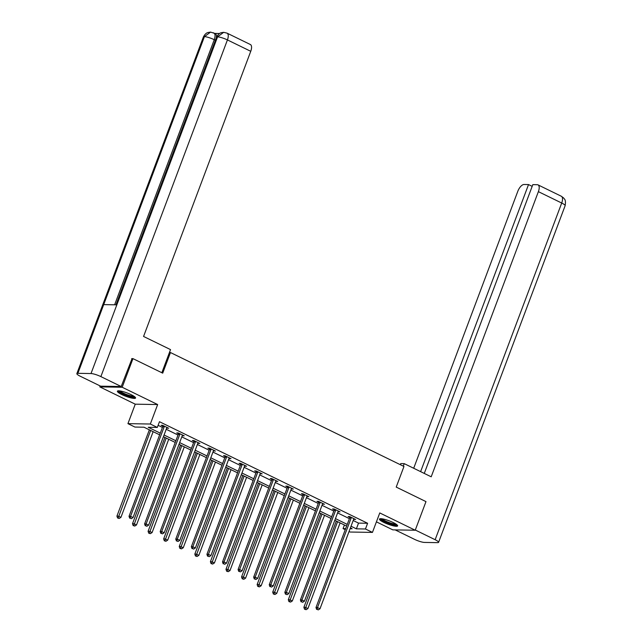 <?xml version="1.0" encoding="UTF-8"?>
<svg xmlns="http://www.w3.org/2000/svg" width="642" height="642" viewBox="0 0 642 642"><rect width="100%" height="100%" fill="white"/><g stroke="black" fill="none" stroke-linecap="round" stroke-linejoin="round"><path stroke-width="0.96" d="M121.755 394.541A9.71 1.782 -159.4 0 0 135.566 398.04A9.71 1.782 -159.4 0 0 131.201 394.702A9.71 1.782 -159.4 0 0 117.39 391.203A9.71 1.782 -159.4 0 0 121.755 394.541M383.82 522.411A9.71 1.782 -159.4 0 0 397.631 525.91A9.71 1.782 -159.4 0 0 393.265 522.572A9.71 1.782 -159.4 0 0 379.454 519.081A9.71 1.782 -159.4 0 0 383.82 522.411M159.649 434.843L144.009 427.211L134.932 427.058L127.935 423.648L150.332 424.025L157.322 427.436L148.246 427.283L160.283 433.157M100.152 385.946L99.799 386.877L135.253 404.179L127.935 423.648M376.413 521.85L392.824 529.859L415.222 530.236L379.767 512.934L372.448 532.403L350.05 532.025L349.039 531.528M345.252 529.682L343.061 528.615L345.637 528.655M344.417 525.004L343.061 528.615M131.69 358.605L132.95 358.629L122.189 387.254L99.799 386.877M132.95 358.629L162.715 373.154L170.467 352.538L403.962 466.469L396.218 487.085L425.983 501.611L415.222 530.236M170.467 352.538L169.44 352.522M353.18 520.501L358.533 523.11L367.609 523.27L159.473 421.714L157.322 427.436M158.117 425.325L162.434 427.428M166.222 429.273L178.019 435.035M181.798 436.881L193.595 442.635M197.383 444.481L209.172 450.235M212.959 452.08L224.756 457.842M228.536 459.688L240.333 465.442M244.12 467.288L255.917 473.042M259.697 474.887L271.494 480.649M275.282 482.495L287.078 488.249M290.858 490.095L302.655 495.849M306.443 497.694L318.239 503.456M322.019 505.302L333.816 511.056M337.604 512.902L349.4 518.656M353.654 519.242L355.628 519.49L349.633 516.569L348.125 516.537L349.738 517.332M338.43 511.096L338.31 511.241A1.244 1.091 91 0 0 338.077 511.634L340.051 511.891L334.057 508.962L332.548 508.937L334.161 509.724M322.493 504.034L324.467 504.283L318.48 501.362L316.963 501.338L318.584 502.124M307.269 495.897L307.149 496.033A1.244 1.091 91 0 0 306.916 496.427L308.89 496.683L302.896 493.762L301.387 493.73L303 494.525M291.693 488.289L291.572 488.434A1.244 1.091 91 0 0 291.34 488.827L293.306 489.084L287.319 486.154L285.802 486.13L287.423 486.917M276.116 480.689L275.988 480.826A1.244 1.091 91 0 0 275.755 481.219L277.729 481.476L271.735 478.555L270.226 478.531L271.839 479.317M260.532 473.09L260.411 473.226A1.244 1.091 91 0 0 260.179 473.619L262.153 473.876L256.158 470.955L254.641 470.923L256.262 471.718M244.955 465.482L244.827 465.627A1.244 1.091 91 0 0 244.594 466.02L246.568 466.277L240.573 463.347L239.065 463.323L240.678 464.11M229.371 457.882L229.25 458.019A1.244 1.091 91 0 0 229.017 458.412L230.992 458.669L224.997 455.748L223.48 455.724L225.101 456.51M213.794 450.283L213.674 450.419A1.244 1.091 91 0 0 213.433 450.812L215.407 451.069L209.412 448.148L207.904 448.124L209.517 448.91M198.209 442.683L198.089 442.819A1.244 1.091 91 0 0 197.856 443.213L199.831 443.47L193.836 440.54L192.319 440.516L193.94 441.311M182.633 435.075L182.513 435.22A1.244 1.091 91 0 0 182.28 435.605L184.246 435.862L178.259 432.941L176.743 432.917L178.356 433.703M167.048 427.476L166.928 427.612A1.244 1.091 91 0 0 166.695 428.005L168.669 428.262L162.675 425.341L161.166 425.317L162.779 426.103M135.253 404.179L157.651 404.556L122.189 387.254M157.651 404.556L150.332 424.025M367.609 523.27L365.458 528.992L372.448 532.403M350.091 528.735L352.137 528.767L350.396 527.917M346.608 526.071L334.811 520.309M331.031 518.463L319.235 512.709M315.447 510.863L303.65 505.11M299.87 503.264L288.073 497.51M284.294 495.656L272.497 489.902M268.709 488.056L256.912 482.303M253.133 480.457L241.336 474.703M237.548 472.857L225.751 467.095M221.972 465.249L210.175 459.495M206.387 457.65L194.59 451.896M190.81 450.05L179.014 444.288M175.226 442.442L163.429 436.688M351.03 526.231L356.374 528.839L365.458 528.992M164.063 435.003L175.86 440.757M179.648 442.603L191.444 448.365M195.224 450.211L207.021 455.964M210.809 457.81L222.605 463.564M226.385 465.41L238.182 471.164M241.97 473.018L253.767 478.772M257.546 480.617L269.343 486.371M273.131 488.217L284.928 493.971M288.707 495.817L300.504 501.579M304.284 503.424L316.081 509.178M319.868 511.024L331.665 516.778M335.445 518.624L347.242 524.386M358.533 523.11L356.374 528.839M354.344 518.864L354.119 519.466M338.759 511.257L338.535 511.859M323.183 503.657L322.958 504.259M307.606 496.057L307.374 496.659M292.022 488.45L291.797 489.052M276.445 480.85L276.212 481.452M260.861 473.25L260.636 473.852M245.284 465.643L245.059 466.252M229.7 458.043L229.475 458.645M214.123 450.443L213.898 451.045M198.538 442.844L198.314 443.445M182.962 435.236L182.737 435.838M167.377 427.636L167.153 428.238M351.158 518.014L349.649 517.99L315.984 607.541L317.501 607.565L351.158 518.014A1.244 1.091 91 0 0 351.246 517.548L351.254 517.356M317.236 609.41L318.231 609.9L317.236 609.41L317.501 607.565L319.997 608.785L353.662 519.234A1.244 1.091 91 0 1 353.894 518.84L354.015 518.704M349.649 517.99A1.244 1.091 91 0 0 349.738 517.524L349.754 516.625M315.984 607.541L316.634 609.402M318.231 609.9L319.997 608.785M336.32 521.047L303.883 607.332L305.399 607.364L307.895 608.576L340.099 522.893M337.604 521.673L305.135 609.21L304.525 609.194L306.13 609.691L305.135 609.21M307.895 608.576L306.13 609.691M304.525 609.194L303.883 607.332M396.708 524.602A8.402 1.541 20.6 0 1 388.723 523.158A8.402 1.541 20.6 0 1 381.003 518.704M382.014 518.808A7.776 1.428 -159.4 0 0 388.948 522.468A7.776 1.428 -159.4 0 0 395.881 524.016M380.016 518.744A9.646 1.774 -159.4 0 0 388.691 523.399A9.646 1.774 -159.4 0 0 397.43 525.284M134.643 396.732A8.402 1.541 20.6 0 1 126.651 395.287A8.402 1.541 20.6 0 1 118.939 390.826M119.95 390.938A7.776 1.428 -159.4 0 0 126.883 394.597A7.776 1.428 -159.4 0 0 133.817 396.146M117.951 390.874A9.646 1.774 -159.4 0 0 126.626 395.52A9.646 1.774 -159.4 0 0 135.366 397.414M403.296 466.148L404.235 463.644L400.752 463.58L400.335 464.704M404.235 463.644L431.199 476.797L538.381 191.653A7.471 3.362 -64 0 0 538.02 184.88A7.471 3.362 -64 0 0 537.33 184.719L532.82 184.639L424.274 473.419M438.59 542.338A7.656 1.404 -159.4 0 0 435.148 539.713L561.702 203.032A7.471 3.362 -64 0 0 561.341 196.259L563.668 197.993C564.158 199.237 566.188 198.964 565.145 205.665L438.59 542.338A7.656 1.404 -159.4 0 1 437.571 542.642L424.434 542.426A7.656 1.404 -159.4 0 1 414.572 539.36L395.175 529.899M435.148 539.713L415.302 530.027M532.178 186.357L528.527 184.567L524.016 184.495A7.471 3.362 -64 0 0 517.805 191.3L413.697 468.259M528.527 184.567L420.622 471.637M161.84 372.721L170.531 349.609L143.567 336.456L250.749 51.304L227.428 39.924L100.874 376.605L121.202 386.524L132.043 358.613M100.874 376.605A7.656 1.404 -159.4 0 0 91.012 373.548L116.836 304.838L103.707 304.613L77.883 373.323L91.012 373.548M77.883 373.323A7.656 1.404 -159.4 0 0 76.855 373.628A7.656 1.404 -159.4 0 0 80.298 376.26L100.625 386.171L121.202 386.524M219.524 33.512L214.942 33.432M227.067 33.151L223.665 32.325L217.566 36.867A7.656 1.404 -159.4 0 1 227.428 39.924A7.471 3.362 -64 0 0 227.067 33.151L250.388 44.531A7.471 3.362 116 0 1 250.749 51.304M215.407 40.261L214.259 39.7A7.656 1.404 -159.4 0 0 204.429 36.642L210.552 32.1L215.255 33.585A7.471 3.362 116 0 1 216.29 37.902M114.621 304.798L214.259 39.7C215.6 35.647 215.255 33.336 213.216 32.766M335.581 510.414L334.065 510.382L300.408 599.941L301.917 599.965L335.581 510.414A1.244 1.091 91 0 0 335.67 509.949L335.67 509.756M301.66 601.811L302.655 602.3L301.66 601.811L301.917 599.965L304.42 601.185L338.077 511.634M334.065 510.382A1.244 1.091 91 0 0 334.153 509.925L334.177 509.018M300.408 599.941L301.05 601.803M302.655 602.3L304.42 601.185M319.997 502.806L318.488 502.782L284.831 592.333L286.34 592.365L319.997 502.806A1.244 1.091 91 0 0 320.093 502.349L320.093 502.148M286.075 594.211L287.078 594.693L286.075 594.211L286.34 592.365L288.836 593.577L322.501 504.026A1.244 1.091 91 0 1 322.733 503.633L322.854 503.497M318.488 502.782A1.244 1.091 91 0 0 318.576 502.325L318.592 501.418M284.831 592.333L285.473 594.195M287.078 594.693L288.836 593.577M320.735 513.448L288.306 599.732L289.815 599.756L292.311 600.976L324.523 515.293M322.027 514.073L289.55 601.602L288.948 601.594L290.553 602.092L289.55 601.602M292.311 600.976L290.553 602.092M288.948 601.594L288.306 599.732M305.159 505.84L272.722 592.133L274.238 592.157L276.734 593.377L308.938 507.686M306.443 506.466L273.974 594.002L273.364 593.994L274.969 594.492L273.974 594.002M276.734 593.377L274.969 594.492M273.364 593.994L272.722 592.133M304.42 495.207L302.912 495.183L269.247 584.734L270.763 584.758L304.42 495.207A1.244 1.091 91 0 0 304.509 494.741L304.517 494.549M270.499 586.603L271.494 587.093L270.499 586.603L270.763 584.758L273.259 585.977L306.916 496.427M302.912 495.183A1.244 1.091 91 0 0 303 494.717L303.016 493.818M269.247 584.734L269.889 586.595M271.494 587.093L273.259 585.977M288.844 487.607L287.327 487.583L253.67 577.134L255.179 577.158L288.844 487.607A1.244 1.091 91 0 0 288.932 487.142L288.932 486.949M254.914 579.004L255.917 579.493L254.914 579.004L255.179 577.158L257.675 578.378L291.34 488.827M287.327 487.583A1.244 1.091 91 0 0 287.415 487.118L287.431 486.219M253.67 577.134L254.312 578.996M255.917 579.493L257.675 578.378M273.259 479.999L271.751 479.975L238.086 569.526L239.602 569.558L273.259 479.999A1.244 1.091 91 0 0 273.348 479.542L273.356 479.341M239.338 571.404L240.333 571.886L239.338 571.404L239.602 569.558L242.098 570.77L275.755 481.219M271.751 479.975A1.244 1.091 91 0 0 271.839 479.518L271.855 478.611M238.086 569.526L238.728 571.388M240.333 571.886L242.098 570.77M289.574 498.24L257.145 584.525L258.654 584.557L261.15 585.769L293.362 500.086M290.866 498.866L258.389 586.403L257.787 586.387L259.392 586.884L258.389 586.403M261.15 585.769L259.392 586.884M257.787 586.387L257.145 584.525M273.998 490.64L241.561 576.925L243.077 576.949L245.573 578.169L277.777 492.486M275.282 491.266L242.812 578.795L242.203 578.787L243.808 579.285L242.812 578.795M245.573 578.169L243.808 579.285M242.203 578.787L241.561 576.925M258.413 483.033L225.984 569.326L227.493 569.35L229.997 570.569L262.201 484.879M259.705 483.667L227.228 571.195L226.626 571.187L228.231 571.685L227.228 571.195M229.997 570.569L228.231 571.685M226.626 571.187L225.984 569.326M257.683 472.4L256.166 472.376L222.509 561.927L224.018 561.951L257.683 472.4A1.244 1.091 91 0 0 257.771 471.934L257.771 471.742M223.753 563.796L224.756 564.286L223.753 563.796L224.018 561.951L226.514 563.17L260.179 473.619M256.166 472.376A1.244 1.091 91 0 0 256.254 471.91L256.278 471.011M222.509 561.927L223.151 563.788M224.756 564.286L226.514 563.17M242.837 475.433L210.399 561.718L211.916 561.75L214.412 562.962L246.616 477.279M244.12 476.059L211.651 563.596L211.049 563.58L212.646 564.077L211.651 563.596M214.412 562.962L212.646 564.077M211.049 563.58L210.399 561.718M242.098 464.8L240.59 464.776L206.925 554.327L208.441 554.351L242.098 464.8A1.244 1.091 91 0 0 242.186 464.335L242.195 464.142M208.177 556.197L209.172 556.686L208.177 556.197L208.441 554.351L210.937 555.571L244.594 466.02M240.59 464.776A1.244 1.091 91 0 0 240.678 464.31L240.694 463.412M206.925 554.327L207.567 556.189M209.172 556.686L210.937 555.571M227.26 467.833L194.823 554.118L196.34 554.142L198.835 555.362L231.04 469.679M228.544 468.459L196.075 555.988L195.465 555.98L197.07 556.478L196.075 555.988M198.835 555.362L197.07 556.478M195.465 555.98L194.823 554.118M226.522 457.2L225.005 457.168L191.348 546.727L192.857 546.751L226.522 457.2A1.244 1.091 91 0 0 226.61 456.735L226.61 456.534M192.592 548.597L193.595 549.087L192.592 548.597L192.857 546.751L195.353 547.971L229.017 458.412M225.005 457.168A1.244 1.091 91 0 0 225.093 456.711L225.117 455.804M191.348 546.727L191.99 548.589M193.595 549.087L195.353 547.971M211.675 460.226L179.246 546.519L180.755 546.543L183.251 547.762L215.463 462.071M212.959 460.86L180.49 548.388L179.888 548.38L181.493 548.878L180.49 548.388M183.251 547.762L181.493 548.878M179.888 548.38L179.246 546.519M210.937 449.593L209.428 449.569L175.764 539.119L177.28 539.144L210.937 449.593A1.244 1.091 91 0 0 211.025 449.135L211.033 448.935M177.015 540.989L178.011 541.479L177.015 540.989L177.28 539.144L179.776 540.363L213.433 450.812M209.428 449.569A1.244 1.091 91 0 0 209.517 449.103L209.533 448.204M175.764 539.119L176.414 540.981M178.011 541.479L179.776 540.363M196.099 452.626L163.662 538.919L165.179 538.943L167.674 540.163L199.879 454.472M197.383 453.252L164.914 540.789L164.304 540.781L165.909 541.278L164.914 540.789M167.674 540.163L165.909 541.278M164.304 540.781L163.662 538.919M195.361 441.993L193.844 441.969L160.187 531.52L161.696 531.544L195.361 441.993A1.244 1.091 91 0 0 195.449 441.527L195.449 441.335M161.431 533.39L162.434 533.879L161.431 533.39L161.696 531.544L164.2 532.764L197.856 443.213M193.844 441.969A1.244 1.091 91 0 0 193.932 441.503L193.956 440.605M160.187 531.52L160.829 533.382M162.434 533.879L164.2 532.764M180.514 445.026L148.085 531.311L149.594 531.335L152.09 532.555L184.302 446.872M181.806 445.652L149.329 533.189L148.727 533.173L150.332 533.671L149.329 533.189M152.09 532.555L150.332 533.671M148.727 533.173L148.085 531.311M179.776 434.393L178.267 434.361L144.602 523.92L146.119 523.944L179.776 434.393A1.244 1.091 91 0 0 179.864 433.928L179.872 433.727M145.854 525.79L146.849 526.279L145.854 525.79L146.119 523.944L148.615 525.164L182.28 435.605M178.267 434.361A1.244 1.091 91 0 0 178.356 433.904L178.372 432.997M144.602 523.92L145.252 525.782M146.849 526.279L148.615 525.164M164.938 437.419L132.501 523.712L134.018 523.736L136.513 524.955L168.718 439.272M166.222 438.053L133.753 525.581L133.143 525.573L134.748 526.071L133.753 525.581M136.513 524.955L134.748 526.071M133.143 525.573L132.501 523.712M164.2 426.786L162.683 426.761L129.026 516.312L130.543 516.337L164.2 426.786A1.244 1.091 91 0 0 164.288 426.328L164.296 426.127M130.278 518.19L131.273 518.672L130.278 518.19L130.543 516.337L133.038 517.556L166.695 428.005M162.683 426.761A1.244 1.091 91 0 0 162.771 426.296L162.795 425.397M129.026 516.312L129.668 518.174M131.273 518.672L133.038 517.556M149.353 429.819L116.924 516.112L118.433 516.136L120.929 517.356L153.141 431.665M150.645 430.445L118.168 517.982L117.566 517.974L119.171 518.471L118.168 517.982M120.929 517.356L119.171 518.471M117.566 517.974L116.924 516.112M351.246 517.548L349.738 517.524M565.145 205.665A7.656 1.404 -159.4 0 0 561.702 203.032L538.381 191.653M223.665 32.325L221.209 32.702C221.105 32.878 218.946 32.734 216.571 37.172A7.656 1.404 -159.4 0 1 217.566 36.867L116.836 304.838M103.707 304.613L204.429 36.642A7.656 1.404 -159.4 0 0 203.41 36.947L76.855 373.628M335.67 509.949L334.153 509.925M320.093 502.349L318.576 502.325M304.509 494.741L303 494.717M288.932 487.142L287.415 487.118M273.348 479.542L271.839 479.518M257.771 471.934L256.254 471.91M242.186 464.335L240.678 464.31M226.61 456.735L225.093 456.711M211.025 449.135L209.517 449.103M195.449 441.527L193.932 441.503M179.864 433.928L178.356 433.904M164.288 426.328L162.771 426.296M538.02 184.88L561.341 196.259M216.571 37.172L115.969 304.822M210.552 32.1L208.048 32.485C207.96 32.606 205.641 32.654 203.41 36.947"/></g></svg>
